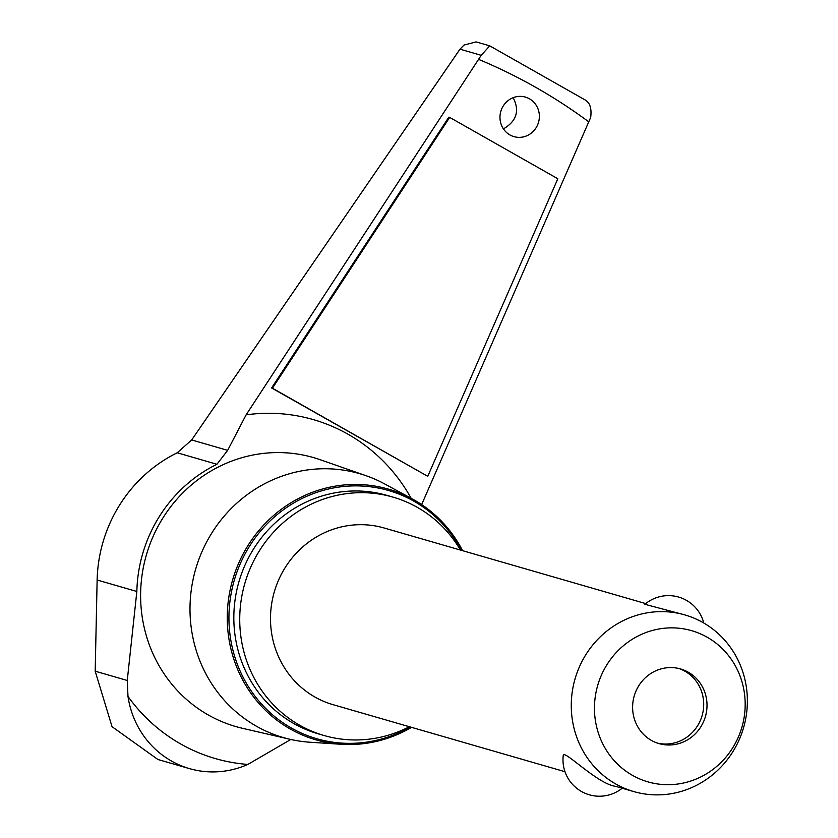 <?xml version="1.0" encoding="UTF-8"?>
<svg xmlns="http://www.w3.org/2000/svg" width="838" height="838" viewBox="0 0 838 838"><rect width="100%" height="100%" fill="white"/><g stroke="black" fill="none" stroke-linecap="round" stroke-linejoin="round"><path stroke-width="1.26" d="M127.261 680.466L136.845 591.481L97.135 580.011L95.186 671.196L112.041 726.682L157.9 759.49L189.493 768.624A91.95 87.718 -73.9 0 1 127.984 696.43L127.261 680.466L95.186 671.196M290.807 739.472L247.839 764.434A91.95 87.718 -73.9 0 1 189.493 768.624M411.165 498.317A176.42 168.302 106.1 0 0 348.063 434.252A176.42 168.302 106.1 0 0 246.121 414.841L227.653 450.352L216.927 464.273A141.266 134.761 106.1 0 0 136.845 591.481M246.121 414.841L481.201 55.318L489.748 45.849L585.992 100.434M489.748 45.849L476.099 41.9L463.969 45.074L459.989 49.18L191.693 439.95L177.206 452.792A141.266 134.761 106.1 0 0 97.135 580.011M421.65 504.591L590.675 117.435C591.796 108.699 590.046 102.927 585.406 100.131M684.845 614.914A91.95 87.718 106.1 0 0 575.046 678.895A91.95 87.718 106.1 0 0 633.79 791.585A91.95 87.718 106.1 0 0 740.205 737.346A91.95 87.718 106.1 0 0 702.956 622.54A91.95 87.718 106.1 0 0 684.845 614.914L644.883 604.292A36.432 36.432 0 0 1 703.773 623.022M622.184 788.233A36.432 36.432 0 0 1 563.241 755.488C563.377 748.753 597.274 784.012 615.616 786.337L633.79 791.585M427.747 476.319L272.434 388.193L449.681 117.393L557.825 178.756L427.747 476.319L271.606 387.952L448.854 117.152L449.681 117.393M272.434 388.193L271.606 387.952M503.439 128.905C516.606 121.164 519.853 110.763 513.16 97.69M509.902 134.918A20.573 19.63 -73.9 0 1 501.574 109.233A20.573 19.63 -73.9 0 1 525.384 97.093A20.573 19.63 -73.9 0 1 539.368 116.44A20.573 19.63 -73.9 0 1 525.206 136.395A20.573 19.63 -73.9 0 1 513.956 136.625A20.573 19.63 -73.9 0 1 509.902 134.918M657.38 743.086A38.852 37.061 106.1 0 0 701.008 718.889A38.852 37.061 106.1 0 0 684.939 671.228A38.852 37.061 106.1 0 0 678.937 668.525M688.249 672.191A38.852 37.061 106.1 0 0 680.603 668.965A38.852 37.061 106.1 0 0 634.209 695.99A38.852 37.061 106.1 0 0 659.024 743.61A38.852 37.061 106.1 0 0 703.983 720.69A38.852 37.061 106.1 0 0 688.249 672.191M707.157 637.215A78.688 75.074 106.1 0 0 594.456 708.655A78.688 75.074 106.1 0 0 707.827 772.982A78.688 75.074 106.1 0 0 707.157 637.215M645.721 603.601L384.076 527.982A91.95 87.718 106.1 0 0 274.277 591.963A91.95 87.718 106.1 0 0 333.011 704.653L564.99 771.704M460.429 550.053A124.076 118.368 106.1 0 0 417.429 507.419A124.076 118.368 106.1 0 0 393.001 497.123A124.076 118.368 106.1 0 0 244.832 583.458A124.076 118.368 106.1 0 0 324.096 735.523A124.076 118.368 106.1 0 0 409.363 726.724M393.001 497.123L387.104 495.415A124.076 118.368 106.1 0 0 238.935 581.75A124.076 118.368 106.1 0 0 318.199 733.816L324.096 735.523M461.35 550.315A129.188 123.249 106.1 0 0 413.962 501.229A129.188 123.249 106.1 0 0 228.952 615.679A129.188 123.249 106.1 0 0 410.285 726.996M462.607 550.681A130.487 124.485 106.1 0 0 414.15 499.961A130.487 124.485 106.1 0 0 412.181 498.872A130.487 124.485 106.1 0 0 232.629 579.927A130.487 124.485 106.1 0 0 341.255 744.28A130.487 124.485 106.1 0 0 411.542 727.353M412.181 498.872L384.642 483.924A137.359 131.032 106.1 0 0 366.101 475.722A137.359 131.032 106.1 0 0 195.642 569.243A137.359 131.032 106.1 0 0 289.927 739.273A137.359 131.032 106.1 0 0 309.987 742.227L341.255 744.28M366.101 475.722L320.095 459.685A139.988 133.546 106.1 0 0 146.367 554.997A139.988 133.546 106.1 0 0 242.465 728.295L289.927 739.273M127.984 696.43A176.42 168.302 106.1 0 0 247.839 764.434M481.201 55.318L459.989 49.18M588.915 121.939A571.715 545.402 106.1 0 0 478.739 59.425M227.653 450.352L191.693 439.95M216.927 464.273L177.206 452.792"/></g></svg>
